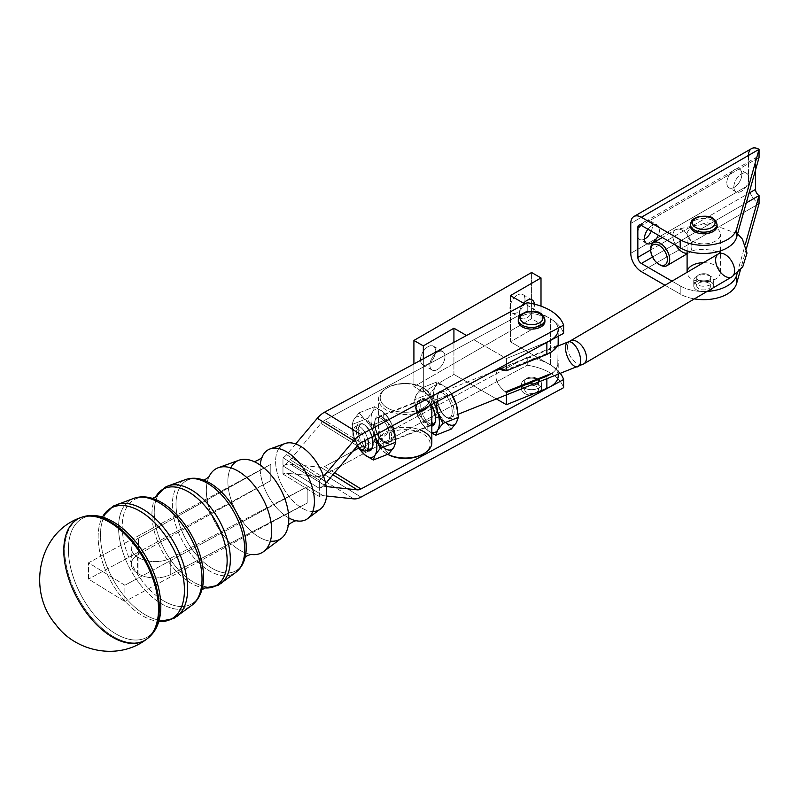 <?xml version="1.0" encoding="UTF-8"?>
<svg xmlns="http://www.w3.org/2000/svg" width="799" height="799" viewBox="0 0 799 799"><rect width="100%" height="100%" fill="white"/><g stroke="black" fill="none" stroke-linecap="round" stroke-linejoin="round"><path stroke-width="0.6" stroke-dasharray="4 3" d="M558.141 374.571A26.627 15.371 0 0 0 551.04 365.273A26.627 15.371 0 0 0 550.421 364.903L549.073 364.124A49.928 28.824 0 0 0 527.23 357.073L358.891 447.999L527.23 357.073L527.23 365.233L324.614 474.666A19.975 11.905 121.7 0 1 317.323 476.424L286.611 473.188A9.988 5.953 -58.3 0 0 282.966 474.057L282.966 465.907A19.975 11.905 121.7 0 0 290.257 459.785L326.641 482.236L290.257 459.785L320.968 423.37A9.988 5.953 -58.3 0 1 324.614 420.314L527.23 310.881A49.928 28.824 180 0 1 549.073 317.922L550.421 318.701A26.627 15.371 180 0 1 551.04 319.071A26.627 15.371 180 0 1 549.782 340.793M558.221 375.77A26.627 15.371 0 0 0 550.421 364.903L550.421 318.701L524.913 303.97L549.073 317.922A49.928 28.824 180 0 1 551.04 319.071A49.928 28.824 180 0 1 563.615 333.333A49.928 28.824 180 0 0 527.23 310.881L527.23 302.721L527.23 310.881L324.614 420.314L360.998 442.766L324.614 420.314A9.988 5.953 -58.3 0 0 320.968 423.37L357.353 445.832L320.968 423.37L290.257 459.785A19.975 11.905 121.7 0 1 282.966 465.907L319.35 488.359A19.975 11.905 121.7 0 0 325.602 483.405A19.975 11.905 121.7 0 1 319.35 488.359A19.975 11.905 -58.3 0 1 326.192 486.571A19.975 11.905 -58.3 0 0 319.35 488.359L319.35 496.519A9.988 5.953 -58.3 0 1 322.996 495.64L286.611 473.188L317.323 476.424L353.707 498.876L317.323 476.424A19.975 11.905 121.7 0 0 324.614 474.666L360.998 497.118L324.614 474.666L527.23 365.233A49.928 28.824 180 0 1 563.615 387.685A49.928 28.824 180 0 0 527.23 365.233L527.23 357.073A49.928 28.824 0 0 1 560.489 373.642A49.928 28.824 0 0 0 551.04 365.273A49.928 28.824 0 0 0 549.073 364.124L510.411 341.802L510.411 295.6L510.411 341.802L541.003 324.134L541.003 306.157L541.003 324.134L531.595 318.701L531.595 272.499L531.595 318.701L413.912 386.646L413.912 363.925L413.912 386.646L423.33 392.079L423.33 358.841L423.33 392.079L453.922 374.411L453.922 342.312L453.922 374.411L496.539 399.021L453.922 374.411L423.33 392.079L413.912 386.646L531.595 318.701L541.003 324.134L510.411 341.802L550.421 364.903L550.421 318.701A26.627 15.371 180 0 1 558.221 329.568L558.221 336.239M473.837 339.715L506.416 358.521L473.837 339.715M420.504 359.74A10.647 6.152 120 0 0 431.8 360.748A10.647 6.152 120 0 0 431.8 345.687A10.647 6.152 120 0 0 420.504 359.74A10.647 6.152 120 0 0 422.711 364.614A10.647 6.152 120 0 0 433.358 358.461A10.647 6.152 120 0 0 433.358 346.167A10.647 6.152 120 0 0 425.148 349.023A10.647 6.152 120 0 0 420.504 359.74M509.942 308.104A10.647 6.152 120 0 0 515.794 313.198A10.647 6.152 120 0 0 524.264 303.6A10.647 6.152 120 0 1 512.149 312.978A10.647 6.152 120 0 1 509.942 308.104A10.647 6.152 120 0 1 518.591 294.501A10.647 6.152 120 0 1 524.663 302.152A10.647 6.152 120 0 0 522.796 294.531A10.647 6.152 120 0 0 514.586 297.378A10.647 6.152 120 0 0 509.942 308.104M429.912 365.173A10.647 6.152 -60 0 1 441.218 351.121A10.647 6.152 -60 0 1 441.218 366.182A10.647 6.152 -60 0 1 429.912 365.173A10.647 6.152 -60 0 1 434.566 354.456A10.647 6.152 -60 0 1 442.776 351.6A10.647 6.152 -60 0 1 442.776 363.895A10.647 6.152 -60 0 1 432.119 370.047A10.647 6.152 -60 0 1 429.912 365.173M519.35 313.538A10.647 6.152 -60 0 1 523.625 303.23A10.647 6.152 -60 0 0 519.35 313.538A10.647 6.152 -60 0 0 527.19 317.702A10.647 6.152 -60 0 0 534.391 304.149A10.647 6.152 -60 0 1 530.047 315.255A10.647 6.152 -60 0 1 521.557 318.411A10.647 6.152 -60 0 1 519.35 313.538M506.416 364.224L506.416 358.521L546.866 342.162L506.416 358.521L506.416 364.224M506.416 392.449L506.416 395.096L506.416 392.449L505.387 391.89C496.499 384.559 493.912 377.238 497.627 369.937C493.912 377.238 496.499 384.559 505.387 391.89L552.618 372.973L546.866 376.119L506.416 392.449L505.387 391.89M558.191 345.148L498.976 369.088M558.131 345.927L557.762 365.233L555.844 369.747L552.618 372.973L555.864 369.727L557.782 365.163L558.141 345.927M552.618 351.24L505.387 370.157L552.618 351.24M295.68 443.944L286.611 454.691L322.996 477.143L323.605 476.424L322.996 477.143A9.988 5.953 121.7 0 1 319.35 480.209L282.966 457.757A9.988 5.953 121.7 0 0 286.611 454.691L322.996 477.143A9.988 5.953 121.7 0 1 319.35 480.209L319.35 488.359L282.966 465.907A19.975 11.905 -58.3 0 1 290.257 464.149L320.968 467.395A9.988 5.953 121.7 0 0 324.614 466.516L352.699 451.345L324.614 466.516L334.671 472.718L324.614 466.516A9.988 5.953 121.7 0 1 320.968 467.395L332.933 474.776L320.968 467.395L290.257 464.149L326.152 486.301L290.257 464.149A19.975 11.905 -58.3 0 0 282.966 465.907L282.966 457.757A9.988 5.953 121.7 0 0 286.611 454.691L295.68 443.944M518.351 320.599A13.313 7.69 180 0 1 531.595 313.727A13.313 7.69 180 0 1 544.828 320.599M425.767 389.672A24.959 14.412 0 0 0 382.671 391.63A24.959 14.412 0 0 0 407.16 412.204A24.959 14.412 0 0 0 425.767 389.672M326.551 496.009L322.996 495.64L286.611 473.188A9.988 5.953 -58.3 0 0 282.966 474.057L319.35 496.519A9.988 5.953 -58.3 0 1 322.996 495.64L326.551 496.009M524.304 387.865A9.988 5.763 0 0 0 541.143 385.597A9.988 5.763 0 0 0 529.328 378.307A9.988 5.763 0 0 0 524.304 387.865M422.851 454.232A24.959 14.412 180 0 0 413.532 430.451A24.959 14.412 180 0 0 384.089 436.354A24.959 14.412 180 0 0 387.545 454.232A24.959 14.412 180 0 0 387.675 454.311A24.959 14.412 180 0 1 389.163 432.998A24.959 14.412 180 0 1 425.767 435.874A24.959 14.412 180 0 1 423.42 453.892M546.866 379.046L546.866 376.119L546.866 379.046M567.49 347.046A13.313 7.75 -120.4 0 0 573.372 360.429A13.313 7.75 -120.4 0 0 583.729 363.915A13.313 7.75 -120.4 0 1 573.372 360.429A13.313 7.75 -120.4 0 1 567.49 347.046A13.313 7.75 -120.4 0 1 570.236 340.953A13.313 7.75 -120.4 0 0 567.49 347.046M718.361 253.922A13.313 7.75 -120.4 0 0 715.614 260.015A13.313 7.75 -120.4 0 0 721.497 273.408A13.313 7.75 -120.4 0 0 731.854 276.883M675.824 245.323A13.313 7.75 59.6 0 1 675.634 229.683A13.313 7.75 59.6 0 1 685.991 233.158A13.313 7.75 59.6 0 1 691.874 246.551A13.313 7.75 59.6 0 1 689.118 252.644A13.313 7.75 59.6 0 1 687.1 253.273M353.198 431.49A10.986 5.084 68.4 0 0 357.143 446.072A10.986 5.084 68.4 0 1 352.888 433.997A10.986 5.084 68.4 0 1 357.912 429.423A10.986 5.084 68.4 0 1 364.873 440.668A10.986 5.084 68.4 0 0 359.86 430.951A10.986 5.084 68.4 0 0 354.077 429.722A10.986 5.084 68.4 0 0 353.198 431.49L353.857 429.093A13.313 6.162 -111.6 0 0 362.237 450.207M361.108 449.398A13.313 6.162 -111.6 0 1 353.498 432.129A13.313 6.162 -111.6 0 1 356.124 426.087A13.313 6.162 -111.6 0 1 367.74 439.12A13.313 6.162 -111.6 0 0 354.936 426.946A13.313 6.162 -111.6 0 0 353.857 429.093M650.746 249.688A13.313 7.75 -120.4 0 0 659.535 264.639M691.874 246.551A13.313 7.75 59.6 0 1 689.118 252.644A13.313 7.75 59.6 0 1 675.684 245.083A13.313 7.75 59.6 0 1 675.634 229.683A13.313 7.75 59.6 0 1 685.991 233.158A13.313 7.75 59.6 0 1 691.874 246.551M650.716 248.988A13.313 7.75 -120.4 0 0 660.124 265.008M431.83 424.359A13.313 6.162 -111.6 0 1 421.882 412.184A13.313 6.162 -111.6 0 1 423.84 399.26A13.313 6.162 -111.6 0 1 427.066 400.039A13.313 6.162 -111.6 0 1 435.445 421.153A13.313 6.162 -111.6 0 1 435.235 421.812A13.313 6.162 -111.6 0 0 432.708 406.711A13.313 6.162 -111.6 0 0 423.36 399.41A13.313 6.162 -111.6 0 0 420.733 405.453A13.313 6.162 -111.6 0 0 425.118 419.016A13.313 6.162 -111.6 0 0 433.178 424.159M374.581 423.76A13.313 6.162 68.4 0 1 377.218 417.717A13.313 6.162 68.4 0 1 387.845 427.825A13.313 6.162 68.4 0 1 387.036 442.466A13.313 6.162 68.4 0 1 378.976 437.323A13.313 6.162 68.4 0 1 374.581 423.76M689.567 239.3A16.639 9.608 180 0 1 687.1 234.257A16.639 9.608 180 0 1 703.739 224.649A16.639 9.608 180 0 1 720.378 234.257A16.639 9.608 180 0 1 708.274 243.505A16.639 9.608 180 0 1 689.567 239.3A16.639 9.608 180 0 1 703.26 224.649A16.639 9.608 180 0 1 718.381 238.821A16.639 9.608 180 0 1 689.567 239.3M703.43 262.701A16.639 9.608 180 0 1 718.351 276.913A16.639 9.608 180 0 1 689.567 277.343A16.639 9.608 180 0 1 687.1 272.309A16.639 9.608 180 0 1 703.739 262.701A16.639 9.608 180 0 1 720.378 272.309A16.639 9.608 180 0 1 708.274 281.548A16.639 9.608 180 0 1 689.567 277.343A16.639 9.608 180 0 1 687.1 272.289L687.1 272.289M431.83 442.686A26.627 15.371 180 0 0 405.203 427.305A26.627 15.371 180 0 0 378.566 442.686A26.627 15.371 180 0 0 383.25 451.385A26.627 15.371 180 0 0 387.735 454.281A26.627 15.371 180 0 1 386.366 453.552A26.627 15.371 180 0 1 382.681 434.476A26.627 15.371 180 0 1 414.082 428.194A26.627 15.371 180 0 1 420.034 429.912M383.25 407.909A26.627 15.371 0 0 0 415.34 413.413A26.627 15.371 0 0 1 383.041 407.73A26.627 15.371 0 0 1 386.366 388.324A26.627 15.371 0 0 1 424.029 388.324A26.627 15.371 0 0 1 431.82 399.6A26.627 15.371 0 0 1 429.093 405.992A26.627 15.371 0 0 0 431.83 399.2A26.627 15.371 0 0 0 405.203 383.82A26.627 15.371 0 0 0 378.566 399.2A26.627 15.371 0 0 0 383.25 407.909M383.25 418.366C389.013 422.651 392.689 428.174 394.257 434.956C392.689 441.877 389.013 443.864 383.25 440.928C376.559 431.78 376.559 407.85 383.25 418.366C389.013 422.641 392.689 428.174 394.257 434.956L392.758 439.57L389.183 442.137L384.918 441.957L381.443 438.791L379.116 431.48L378.716 418.167L379.825 416.249L383.25 418.366M431.78 420.064C435.805 404.564 419.135 390.561 416.139 406.921C419.135 419.645 435.805 433.647 431.78 420.064C432.459 412.394 430.911 406.022 427.145 400.948L423.75 399.47L419.535 400.539L416.649 404.104L416.259 408.409L417.637 412.384L421.213 417.577L427.625 423.909L430.951 425.587L389.642 441.977M430.152 398.212A24.959 14.412 0 0 0 422.851 387.645A24.959 14.412 0 0 0 387.545 387.645A24.959 14.412 0 0 0 395.345 411.086A24.959 14.412 0 0 0 430.152 398.212M690.506 225.288A13.313 7.69 180 0 1 703.739 218.417A13.313 7.69 180 0 1 716.983 225.288M665.008 285.273L680.209 294.052L680.209 285.892A33.288 19.216 0 0 0 707.105 291.425A33.288 19.216 0 0 1 680.209 285.892L672.009 281.158L680.209 285.892L680.209 294.052A33.288 19.216 180 0 0 694.381 298.896A33.288 19.216 180 0 1 680.209 294.052L665.008 285.273M641.367 271.63L759.05 203.685L641.367 271.63M746.486 248.359L740.423 269.942L746.486 248.359M710.8 276.384A9.988 5.763 0 0 0 694.091 278.971A9.988 5.763 0 0 0 706.326 286.032A9.988 5.763 0 0 0 710.8 276.384M755.524 159.52L759.05 157.483A4.994 2.886 60 0 0 756.553 157.233A4.994 2.886 60 0 0 755.524 159.52L755.524 170.037L755.524 159.52L641.367 225.428L759.05 157.483A4.994 2.886 60 0 0 755.524 159.52M650.726 249.917L749.013 193.168L650.726 249.917M733.872 186.966A10.647 6.152 -60 0 1 745.167 172.914A10.647 6.152 -60 0 1 745.167 187.985A10.647 6.152 -60 0 1 733.872 186.966M657.287 225.038A10.647 6.152 -60 0 0 647.949 229.223A10.647 6.152 -60 0 1 657.287 225.038A10.647 6.152 -60 0 1 658.336 235.216A10.647 6.152 -60 0 0 659.495 229.912A10.647 6.152 -60 0 0 657.287 225.038L650.226 220.953A10.647 6.152 120 0 0 639.58 227.106A10.647 6.152 120 0 0 639.58 239.41A10.647 6.152 120 0 0 644.443 239.131A10.647 6.152 120 0 1 637.372 234.177A10.647 6.152 120 0 1 645.053 221.403A10.647 6.152 120 0 1 652.433 225.837A10.647 6.152 120 0 0 650.226 220.953M748.463 155.445L630.781 223.39L748.463 155.445L748.463 185.338L630.781 253.283L748.463 185.338A14.981 8.649 -120 0 0 759.05 203.685A14.981 8.649 -120 0 1 748.463 185.338L748.463 155.445A14.981 8.649 60 0 1 751.559 148.584M746.276 202.906L652.513 257.038L746.276 202.906M741.871 174.202A10.647 6.152 120 0 0 730.576 173.193A10.647 6.152 120 0 0 730.576 188.254A10.647 6.152 120 0 0 741.871 174.202A10.647 6.152 120 0 0 739.664 169.318A10.647 6.152 120 0 0 729.008 175.47A10.647 6.152 120 0 0 729.008 187.775A10.647 6.152 120 0 0 737.217 184.919A10.647 6.152 120 0 0 741.871 174.202M651.275 231.141A10.647 6.152 120 0 0 652.433 225.837A10.647 6.152 120 0 1 651.275 231.141M737.247 273.048L745.297 244.454L737.247 273.048M748.933 178.277A10.647 6.152 -60 0 1 744.278 188.993A10.647 6.152 -60 0 1 736.069 191.85A10.647 6.152 -60 0 1 736.069 179.545A10.647 6.152 -60 0 1 746.725 173.403A10.647 6.152 -60 0 1 748.933 178.277M538.656 393.438A9.988 5.763 180 0 1 521.947 390.851A9.988 5.763 180 0 1 534.171 383.79A9.988 5.763 180 0 1 538.656 393.438M536.538 386.506A6.991 4.035 0 0 0 524.843 388.314A6.991 4.035 0 0 0 533.402 393.258A6.991 4.035 0 0 0 536.538 386.506A6.991 4.035 0 0 0 528.918 385.627A6.991 4.035 0 0 0 524.603 389.363A6.991 4.035 0 0 0 531.595 393.398A6.991 4.035 0 0 0 538.586 389.363A6.991 4.035 0 0 0 536.538 386.506M518.281 321.418A13.313 7.69 180 0 1 522.176 315.985A13.313 7.69 180 0 1 536.688 314.317A13.313 7.69 180 0 1 544.908 321.418M518.281 319.79A13.313 7.69 0 0 1 526.501 312.689A13.313 7.69 0 0 1 541.003 314.357A13.313 7.69 0 0 1 544.908 319.79A13.313 7.69 0 0 0 536.688 312.689A13.313 7.69 0 0 0 522.176 314.357M536.538 378.356A6.991 4.035 180 0 1 538.586 381.203A6.991 4.035 180 0 1 531.595 385.238A6.991 4.035 180 0 1 524.603 381.203A6.991 4.035 180 0 1 528.918 377.478A6.991 4.035 180 0 1 536.538 378.356M538.486 380.544A6.991 4.035 180 0 1 529.138 384.988A6.991 4.035 180 0 1 527.15 378.097A6.991 4.035 180 0 1 538.486 380.544M524.534 385.288A9.988 5.763 180 0 1 535.41 384.029A9.988 5.763 180 0 1 541.572 389.363A9.988 5.763 180 0 1 531.595 395.125A9.988 5.763 180 0 1 521.607 389.363A9.988 5.763 180 0 1 524.534 385.288M524.534 379.845A9.988 5.763 0 0 0 521.607 383.929A9.988 5.763 0 0 0 531.595 389.692A9.988 5.763 0 0 0 541.572 383.929A9.988 5.763 0 0 0 535.41 378.596A9.988 5.763 0 0 0 524.534 379.845M710.8 289.967A9.988 5.763 180 0 1 694.091 287.39A9.988 5.763 180 0 1 706.326 280.329A9.988 5.763 180 0 1 710.8 289.967M708.683 283.046A6.991 4.035 0 0 0 696.988 284.853A6.991 4.035 0 0 0 705.547 289.797A6.991 4.035 0 0 0 708.683 283.046A6.991 4.035 0 0 0 701.063 282.167A6.991 4.035 0 0 0 696.748 285.892A6.991 4.035 0 0 0 703.739 289.927A6.991 4.035 0 0 0 710.73 285.892A6.991 4.035 0 0 0 708.683 283.046M690.426 226.107A13.313 7.69 180 0 1 694.331 220.674A13.313 7.69 180 0 1 708.833 219.006A13.313 7.69 180 0 1 717.053 226.107M690.426 224.479A13.313 7.69 0 0 1 698.646 217.368A13.313 7.69 0 0 1 713.157 219.036A13.313 7.69 0 0 1 717.053 224.479A13.313 7.69 0 0 0 708.833 217.368A13.313 7.69 0 0 0 694.331 219.036M708.683 274.886A6.991 4.035 180 0 1 710.73 277.742A6.991 4.035 180 0 1 703.739 281.777A6.991 4.035 180 0 1 696.748 277.742A6.991 4.035 180 0 1 701.063 274.017A6.991 4.035 180 0 1 708.683 274.886M710.631 277.073A6.991 4.035 180 0 1 701.292 281.518A6.991 4.035 180 0 1 699.295 274.626A6.991 4.035 180 0 1 710.631 277.073M696.678 281.817A9.988 5.763 180 0 1 707.564 280.569A9.988 5.763 180 0 1 713.727 285.892A9.988 5.763 180 0 1 703.739 291.655A9.988 5.763 180 0 1 693.752 285.892A9.988 5.763 180 0 1 696.678 281.817M696.678 276.384A9.988 5.763 0 0 0 693.752 280.459A9.988 5.763 0 0 0 703.739 286.222A9.988 5.763 0 0 0 713.727 280.459A9.988 5.763 0 0 0 707.564 275.136A9.988 5.763 0 0 0 696.678 276.384M568.159 341.952A13.313 6.162 -111.6 0 0 565.532 347.994A13.313 6.162 -111.6 0 0 569.927 361.557A13.313 6.162 -111.6 0 0 577.987 366.701M437.123 398.941A13.313 6.162 68.4 0 1 439.76 392.898A13.313 6.162 68.4 0 1 450.386 403.006A13.313 6.162 68.4 0 1 449.577 417.657A13.313 6.162 68.4 0 1 441.517 412.514A13.313 6.162 68.4 0 1 437.123 398.941M546.866 354.416L551.41 352.069M440.299 418.806L445.792 422.491L451.275 429.073L445.792 422.491A21.633 10.007 68.4 0 1 437.163 410.107A21.633 10.007 68.4 0 1 435.185 404.743L437.133 417.188L421.662 423.32L416.529 412.154L414.581 399.71L416.529 394.486L421.662 387.994L427.145 394.566A21.633 10.007 -111.6 0 0 416.529 394.486A21.633 10.007 -111.6 0 0 415.32 406.941A21.633 10.007 -111.6 0 0 416.529 412.154L414.581 399.71L416.529 394.486L421.662 387.994L427.145 394.566L435.815 399.88L435.954 402.277L435.815 399.88L427.145 394.566A21.633 10.007 -111.6 0 0 414.891 401.937A21.633 10.007 -111.6 0 0 427.145 429.892L421.662 423.32L416.529 412.154A21.633 10.007 -111.6 0 0 422.162 424.189A21.633 10.007 -111.6 0 0 427.145 429.892L421.662 423.32L437.133 417.188L445.792 422.491A21.633 10.007 68.4 0 1 437.163 410.107A21.633 10.007 68.4 0 1 435.904 386.097A21.633 10.007 68.4 0 1 451.455 393.907A21.633 10.007 68.4 0 0 450.776 392.878L445.792 387.165L437.133 381.852L435.185 387.086L430.052 393.577L414.581 399.71L430.052 393.577L435.185 404.743L437.133 417.188L440.279 418.776M431.83 433.128L427.145 429.892A21.633 10.007 -111.6 0 0 431.83 432.489A21.633 10.007 -111.6 0 1 427.145 429.892L427.145 424.219A14.682 6.792 -111.6 0 0 431.83 426.077A14.682 6.792 -111.6 0 1 420.344 413.423A14.682 6.792 -111.6 0 1 422.252 398.421A14.682 6.792 -111.6 0 1 425.817 399.28A14.682 6.792 -111.6 0 1 431.83 406.262A14.682 6.792 -111.6 0 0 427.145 400.239A14.682 6.792 -111.6 0 0 418.826 405.243A14.682 6.792 -111.6 0 0 427.145 424.219L427.145 429.892L431.83 433.128M433.997 403.335A21.633 10.007 -111.6 0 0 427.145 394.566L427.145 400.239L427.145 394.566A21.633 10.007 -111.6 0 1 433.997 403.335M450.276 392.129L451.275 393.737L435.815 399.88L451.395 393.937L445.792 387.165L437.133 381.852L421.662 387.994L437.133 381.852L435.185 387.086A21.633 10.007 68.4 0 1 445.792 387.165A21.633 10.007 68.4 0 1 450.776 392.878M458.346 417.298L457.667 410.426M445.792 422.491A21.633 10.007 68.4 0 0 457.647 410.267A21.633 10.007 68.4 0 1 456.409 422.581M435.185 387.086L430.052 393.577L435.185 404.743A21.633 10.007 68.4 0 1 435.185 387.086M445.792 416.818A14.682 6.792 68.4 0 1 438.591 392.788A14.682 6.792 68.4 0 1 453.003 404.883A14.682 6.792 68.4 0 1 445.792 416.818M440.908 410.426A14.682 6.792 68.4 0 1 437.882 394.496A14.682 6.792 68.4 0 1 447.08 394.067A14.682 6.792 68.4 0 1 454.112 411.785A14.682 6.792 68.4 0 1 447.12 417.777A14.682 6.792 68.4 0 1 440.908 410.426M440.229 410.346A13.313 6.162 68.4 0 1 437.492 395.904A13.313 6.162 68.4 0 1 445.832 395.515A13.313 6.162 68.4 0 1 452.204 411.585A13.313 6.162 68.4 0 1 445.872 417.018A13.313 6.162 68.4 0 1 440.229 410.346M367.86 448.818A13.313 6.162 -111.6 0 1 358.961 435.715A13.313 6.162 -111.6 0 1 361.298 424.079A13.313 6.162 -111.6 0 1 364.524 424.858A13.313 6.162 -111.6 0 1 372.903 445.972A13.313 6.162 -111.6 0 1 372.694 446.631A13.313 6.162 -111.6 0 0 370.167 431.53A13.313 6.162 -111.6 0 0 360.818 424.229A13.313 6.162 -111.6 0 0 358.192 430.262A13.313 6.162 -111.6 0 0 362.576 443.835A13.313 6.162 -111.6 0 0 370.636 448.978M364.604 419.385L373.273 424.698L388.733 418.556L383.25 411.984L374.581 406.671L372.644 411.904L367.51 418.396L372.644 429.562L374.581 441.997L377.737 443.595L374.581 441.997L372.644 429.562A21.633 10.007 68.4 0 1 372.644 411.904L367.51 418.396L372.644 429.562A21.633 10.007 68.4 0 0 383.25 447.31L388.733 453.892L383.25 447.31L383.25 441.637A14.682 6.792 68.4 0 1 374.941 422.661A14.682 6.792 68.4 0 1 383.25 417.657A14.682 6.792 68.4 0 1 391.57 436.634A14.682 6.792 68.4 0 1 383.25 441.637L383.25 447.31A21.633 10.007 68.4 0 1 370.996 419.355A21.633 10.007 68.4 0 1 383.25 411.984L374.581 406.671L372.644 411.904A21.633 10.007 68.4 0 1 383.25 411.984A21.633 10.007 68.4 0 1 388.234 417.697A21.633 10.007 68.4 0 1 392.479 425.767L387.735 416.948L383.25 411.984A21.633 10.007 68.4 0 1 392.479 425.767L388.733 418.556L373.273 424.698L374.721 435.355L373.273 424.698L364.604 419.385A21.633 10.007 -111.6 0 0 353.987 419.305L359.121 412.813L374.581 406.671L359.121 412.813L364.604 419.385A21.633 10.007 -111.6 0 0 352.679 422.931A21.633 10.007 -111.6 0 0 359.061 448.149A21.633 10.007 -111.6 0 1 353.987 436.963L352.039 424.529L367.51 418.396L352.039 424.529L353.987 419.305L359.121 412.813L364.604 419.385A21.633 10.007 -111.6 0 1 374.651 435.385A21.633 10.007 -111.6 0 0 364.604 419.385M377.757 443.605L383.25 447.31L377.757 443.625M383.25 447.31A21.633 10.007 68.4 0 0 395.106 435.085A21.633 10.007 68.4 0 1 393.867 447.39L395.815 442.167M395.805 442.117L395.125 435.245M360.119 449.747L353.987 436.963L353.038 433.148L352.039 424.529L353.987 419.305A21.633 10.007 -111.6 0 0 352.778 431.76A21.633 10.007 -111.6 0 0 353.987 436.963L359.121 448.139L374.581 441.997L359.121 448.139L359.9 449.408M364.604 425.058A14.682 6.792 -111.6 0 0 356.364 431.76A14.682 6.792 -111.6 0 0 366.851 450.476A14.682 6.792 -111.6 0 1 357.113 435.984A14.682 6.792 -111.6 0 1 359.71 423.24A14.682 6.792 -111.6 0 1 363.275 424.099A14.682 6.792 -111.6 0 1 371.755 436.953A14.682 6.792 -111.6 0 0 364.604 425.058M383.25 417.657L383.25 411.984L383.25 417.657M378.366 435.245A14.682 6.792 68.4 0 1 375.34 419.305A14.682 6.792 68.4 0 1 384.539 418.886A14.682 6.792 68.4 0 1 391.57 436.604A14.682 6.792 68.4 0 1 384.579 442.596A14.682 6.792 68.4 0 1 378.366 435.245M377.687 435.165A13.313 6.162 68.4 0 1 374.951 420.723A13.313 6.162 68.4 0 1 383.29 420.334A13.313 6.162 68.4 0 1 389.662 436.404A13.313 6.162 68.4 0 1 383.33 441.837A13.313 6.162 68.4 0 1 377.687 435.165M312.759 511.48A37.373 20.854 61.6 0 1 282.816 487.04A37.373 20.854 61.6 0 1 278.801 448.599M282.966 474.057L319.35 496.519L319.35 480.209L282.966 457.757L282.966 474.057M288.769 517.922A39.71 22.152 61.6 0 1 265.328 490.147A39.71 22.152 61.6 0 1 260.254 465.128M320.369 509.093A37.373 20.854 61.6 0 1 280.499 482.326A37.373 20.854 61.6 0 1 284.973 443.545M297.168 520.928A39.71 22.152 61.6 0 1 287.28 517.053A39.71 22.152 61.6 0 1 262.342 456.459M270.352 541.133A44.574 24.869 61.6 0 1 258.327 536.668A44.574 24.869 61.6 0 1 230.751 467.805M212.594 517.333A47.82 26.677 61.6 0 1 209.038 476.683A47.82 26.677 61.6 0 0 208.998 476.763A47.82 26.677 61.6 0 0 239.031 549.742A47.82 26.677 61.6 0 0 250.936 554.406A47.82 26.677 61.6 0 0 251.026 554.416A47.82 26.677 61.6 0 1 212.594 517.333M281.248 538.386A44.574 24.869 61.6 0 1 233.688 506.456A44.574 24.869 61.6 0 1 239.021 460.204M205.583 480.908A51.396 28.674 -118.4 0 0 176.11 507.475A51.396 28.674 -118.4 0 0 211.116 567.729A51.396 28.674 -118.4 0 0 245.613 554.925A51.396 28.674 -118.4 0 1 208.539 566.022A51.396 28.674 -118.4 0 1 176.03 505.857A51.396 28.674 -118.4 0 1 205.643 480.938L203.306 480.019M205.223 587.934A55.031 30.692 61.6 0 1 205.103 587.924L205.223 587.934A55.031 30.692 61.6 0 1 205.103 587.924A55.031 30.692 61.6 0 1 189.543 582.351A55.031 30.692 61.6 0 1 155.835 496.718A55.031 30.692 61.6 0 1 155.895 496.608A55.031 30.692 61.6 0 0 155.835 496.718L155.895 496.608M162.866 600.419A59.516 33.198 -118.4 0 0 202.806 585.587A59.516 33.198 -118.4 0 1 159.88 598.441A59.516 33.198 -118.4 0 1 122.247 528.768A59.516 33.198 -118.4 0 1 156.534 499.924A59.516 33.198 -118.4 0 0 122.337 530.616A59.516 33.198 -118.4 0 0 162.866 600.419M159.65 621.462A63.141 35.216 61.6 0 1 159.141 621.432L159.65 621.462A63.141 35.216 61.6 0 1 159.141 621.432A63.141 35.216 61.6 0 1 141.293 615.04A63.141 35.216 61.6 0 1 102.622 516.783A63.141 35.216 61.6 0 1 102.871 516.334A63.141 35.216 61.6 0 0 102.622 516.783L102.961 516.244M114.617 633.108A67.635 37.723 -118.4 0 0 160 616.239A67.635 37.723 -118.4 0 1 111.221 630.87A67.635 37.723 -118.4 0 1 68.444 551.68A67.635 37.723 -118.4 0 1 107.436 518.911A67.635 37.723 -118.4 0 0 68.544 553.767A67.635 37.723 -118.4 0 0 114.617 633.108M146.646 639.14A69.323 38.672 61.6 0 1 77.133 598.141A69.323 38.672 61.6 0 1 80.959 517.522M73.768 588.903A69.183 38.592 61.6 0 1 81.878 517.183A69.183 38.592 61.6 0 0 78.052 597.642A69.183 38.592 61.6 0 0 147.435 638.561A69.183 38.592 61.6 0 1 73.768 588.903M159.78 621.442L159.141 621.432A63.141 35.216 61.6 0 1 110.302 580.224A63.141 35.216 61.6 0 1 102.622 516.783M116.424 504.658A63.79 35.585 -118.4 0 0 112.749 578.895A63.79 35.585 -118.4 0 0 176.849 616.528A63.79 35.585 -118.4 0 1 108.794 570.846A63.79 35.585 -118.4 0 1 116.424 504.658M126.552 561.697A61.064 34.057 61.6 0 1 133.852 498.336A61.064 34.057 61.6 0 0 130.327 569.397A61.064 34.057 61.6 0 0 191.69 605.422A61.064 34.057 61.6 0 1 126.552 561.697M205.103 587.924A55.031 30.692 61.6 0 1 162.537 552.009A55.031 30.692 61.6 0 1 155.835 496.718M168.19 485.882A55.68 31.061 -118.4 0 0 164.974 550.691A55.68 31.061 -118.4 0 0 220.933 583.53A55.68 31.061 -118.4 0 1 161.528 543.66A55.68 31.061 -118.4 0 1 168.19 485.882M179.286 534.501A52.944 29.533 61.6 0 1 185.618 479.57A52.944 29.533 61.6 0 0 182.562 541.193A52.944 29.533 61.6 0 0 235.775 572.424A52.944 29.533 61.6 0 1 179.286 534.501M131.286 564.164A23.301 13.453 0 0 1 138.397 554.486L270.811 480.628L270.811 464.319L88.519 562.786L124.894 585.238L124.894 601.537L88.519 579.085L88.519 562.786L124.894 585.238L124.894 601.537L88.519 579.085L88.519 562.786L270.811 464.319L138.397 538.176L138.397 554.486L270.811 480.628L88.519 579.085L270.811 480.628L270.811 464.319L138.397 538.176L138.397 554.486A23.301 13.453 0 0 0 137.578 573.352L138.077 573.662A23.301 13.453 0 0 0 170.736 574.441L170.736 558.131A23.301 13.453 180 0 1 138.077 557.352L137.578 557.043A23.301 13.453 180 0 1 138.397 538.176A23.301 13.453 180 0 0 131.286 547.854L131.286 564.164A23.301 13.453 0 0 0 137.578 573.352L137.578 557.043A23.301 13.453 180 0 1 131.286 547.854M170.736 558.131L307.196 486.771L124.894 585.238L307.196 486.771L307.196 503.08L124.894 601.537L307.196 503.08L170.736 574.441L170.736 558.131A23.301 13.453 180 0 1 138.077 557.352L138.077 573.662A23.301 13.453 0 0 0 170.736 574.441L307.196 503.08L307.196 486.771L170.736 558.131M138.077 557.352L138.077 573.662L138.077 557.352M532.214 299.965L522.796 294.531M521.557 318.411L512.149 312.978M442.776 351.6L433.358 346.167M432.119 370.047L422.711 364.614M558.221 374.541L558.221 360.119M737.587 233.807L707.734 222.791L675.634 229.683L662.301 237.513M720.628 252.094L720.628 254.472C719.939 250.407 696.488 246.442 689.118 252.644L687.1 253.822M387.036 442.466L431.83 424.698M377.218 417.717L423.36 399.41M720.378 272.309L720.378 252.394M720.378 250.896L720.378 234.257M687.1 250.896L687.1 234.257M387.545 454.232L386.366 453.552M431.83 404.504L431.83 399.2M378.566 442.686L378.566 399.2M387.545 387.645L386.366 388.324M422.851 387.645L424.029 388.324M420.753 399.899L379.445 416.299M638.87 225.178L756.553 157.233M646.641 243.485L639.58 239.41M746.725 173.403L739.664 169.318M736.069 191.85L729.008 187.775M524.603 381.203L524.603 389.363M538.586 381.203L538.586 389.363M521.607 383.929L521.607 389.363M541.572 383.929L541.572 389.363M696.748 277.742L696.748 285.892M710.73 277.742L710.73 285.892M693.752 280.459L693.752 285.892M713.727 280.459L713.727 285.892M449.577 417.657L458.147 414.252M439.76 392.898L490.856 372.624M500.643 368.738L557.492 346.187M422.162 424.189L422.661 424.928M445.872 417.018L447.12 417.777M437.492 395.904L437.882 394.496M427.066 400.039L425.817 399.28M435.445 421.153L435.056 422.571M356.124 426.087L360.818 424.229M388.234 417.697L387.735 416.948M364.524 424.858L363.275 424.099M372.903 445.972L372.514 447.39M383.33 441.837L384.579 442.596M374.951 420.723L375.34 419.305M253.712 461.442L256.299 462.691M288.269 525.422L288.639 522.566M245.093 557.382L245.613 554.925M152.809 498.526L156.534 499.924M201.927 589.472L202.806 585.587M101.972 516.943L101.064 517.263L107.436 518.911M158.651 621.882L157.882 622.461L160 616.239"/><path stroke-width="1.2" d="M510.411 295.6L524.913 303.97L510.411 295.6L541.003 277.932L510.411 295.6M531.595 272.499L541.003 277.932L541.003 306.157L541.003 277.932L531.595 272.499L413.912 340.444L531.595 272.499M423.33 345.877L413.912 340.444L413.912 363.925L413.912 340.444L423.33 345.877L453.922 328.209L423.33 345.877L423.33 358.841L423.33 345.877M466.546 335.5L453.922 328.209L453.922 342.312L453.922 328.209L466.546 335.5M524.264 303.6A10.647 6.152 120 0 0 524.663 302.152A10.647 6.152 120 0 1 524.264 303.6M523.625 303.23A10.647 6.152 -60 0 1 534.391 304.149A10.647 6.152 -60 0 0 532.214 299.965A10.647 6.152 -60 0 0 523.625 303.23M546.866 354.416L546.866 342.372L546.866 354.416L506.416 370.786L498.976 369.088L497.627 369.937C499.615 368.279 502.201 368.349 505.387 370.157L506.416 370.786L506.416 364.224L506.416 370.786L546.866 354.416L552.618 351.24L558.171 345.158L558.131 345.927L558.221 336.239M558.221 374.541L558.221 375.77A26.627 15.371 0 0 1 546.866 388.364L546.866 379.046L546.866 388.364L506.416 404.713L496.539 399.021L506.416 404.713L506.416 395.096L506.416 404.713L546.866 388.364A26.627 15.371 0 0 0 549.782 386.996A26.627 15.371 0 0 0 558.141 374.571M505.387 391.89L552.618 372.973L546.866 376.119L506.416 392.449M549.782 340.793L563.615 333.333L563.615 325.173A49.928 28.824 0 0 0 527.23 302.721L324.614 412.164L360.998 434.616A19.975 11.905 -58.3 0 0 353.707 440.738L317.323 418.286L295.68 443.944L317.323 418.286A19.975 11.905 -58.3 0 1 324.614 412.164L360.998 434.616L563.615 325.173A49.928 28.824 0 0 0 527.23 302.721L324.614 412.164A19.975 11.905 -58.3 0 0 317.323 418.286L353.707 440.738L323.605 476.424L353.707 440.738A19.975 11.905 -58.3 0 1 360.998 434.616L563.615 325.173L563.615 333.333L360.998 442.766L549.782 340.793A26.627 15.371 180 0 1 546.866 342.162A26.627 15.371 180 0 0 558.221 329.568M326.641 482.236L357.353 445.832A9.988 5.953 -58.3 0 1 360.998 442.766A9.988 5.953 -58.3 0 0 357.353 445.832L326.641 482.236A19.975 11.905 121.7 0 1 325.602 483.405A19.975 11.905 121.7 0 0 326.641 482.236M544.828 320.599A13.313 7.69 180 0 1 541.003 326.851A13.313 7.69 180 0 1 525.852 328.349A13.313 7.69 180 0 1 518.351 320.599M352.699 451.345L358.891 447.999L352.699 451.345M353.707 498.876L326.551 496.009L353.707 498.876A19.975 11.905 121.7 0 0 360.998 497.118L563.615 387.685L563.615 379.535A49.928 28.824 0 0 0 560.489 373.642A49.928 28.824 0 0 1 563.615 379.535L360.998 488.968L563.615 379.535L563.615 387.685L360.998 497.118A19.975 11.905 121.7 0 1 353.707 498.876M357.353 489.847L332.933 474.776L357.353 489.847A9.988 5.953 121.7 0 0 360.998 488.968L334.671 472.718L360.998 488.968A9.988 5.953 121.7 0 1 357.353 489.847L326.641 486.611L357.353 489.847M423.42 453.892A24.959 14.412 180 0 1 387.675 454.311A24.959 14.412 180 0 0 422.851 454.232L424.029 453.552A26.627 15.371 180 0 1 387.735 454.281A26.627 15.371 180 0 0 416.239 456.668A26.627 15.371 180 0 0 431.83 442.686L431.83 404.504M551.41 352.069L554.746 349.423L558.221 345.218M565.532 347.994A13.313 6.162 -111.6 0 0 569.927 361.557A13.313 6.162 -111.6 0 0 577.987 366.701A13.313 6.162 -111.6 0 0 578.796 352.049A13.313 6.162 -111.6 0 0 568.159 341.952A13.313 6.162 -111.6 0 0 565.532 347.994M458.147 414.252L583.729 363.915A13.313 7.75 -120.4 0 0 583.669 348.504A13.313 7.75 -120.4 0 0 570.236 340.953L718.361 253.922A13.313 7.75 -120.4 0 0 715.614 260.015A13.313 7.75 -120.4 0 0 721.497 273.408A13.313 7.75 -120.4 0 0 731.854 276.883A13.313 7.75 -120.4 0 0 731.794 261.473A13.313 7.75 -120.4 0 0 718.361 253.922L720.628 252.094M718.361 253.922A13.313 7.75 -120.4 0 1 731.794 261.473A13.313 7.75 -120.4 0 1 731.854 276.883L583.729 363.915A13.313 7.75 -120.4 0 0 583.669 348.504A13.313 7.75 -120.4 0 0 570.236 340.953L568.159 341.952A13.313 6.162 -111.6 0 1 578.796 352.049A13.313 6.162 -111.6 0 1 577.987 366.701M687.1 253.273A13.313 7.75 59.6 0 1 675.824 245.323M360.109 448.918A10.986 5.084 68.4 0 0 364.873 440.668A10.986 5.084 68.4 0 1 363.655 449.168A10.986 5.084 68.4 0 1 357.143 446.072A10.986 5.084 68.4 0 0 360.109 448.918L362.237 450.207A13.313 6.162 -111.6 0 0 367.74 439.12A13.313 6.162 -111.6 0 1 365.942 450.836L370.636 448.978A13.313 6.162 -111.6 0 0 372.694 446.631A13.313 6.162 -111.6 0 1 367.86 448.818M667.355 259.585A11.645 6.782 59.6 0 1 654.89 260.744A11.645 6.782 59.6 0 1 654.89 244.274A11.645 6.782 59.6 0 1 667.355 259.585M659.535 264.639A13.313 7.75 -120.4 0 0 666.955 265.658A13.313 7.75 -120.4 0 0 669.712 259.565A13.313 7.75 -120.4 0 0 663.829 246.182A13.313 7.75 -120.4 0 0 653.462 242.706A13.313 7.75 -120.4 0 0 650.746 249.688M665.767 264.269A11.645 6.782 59.6 0 1 658.975 264.339A11.645 6.782 59.6 0 1 650.736 250.317A11.645 6.782 59.6 0 1 661.542 247.211A11.645 6.782 59.6 0 1 665.767 264.269M658.975 264.339L660.124 265.008A13.313 7.75 -120.4 0 0 667.894 264.928A13.313 7.75 -120.4 0 0 663.07 245.433A13.313 7.75 -120.4 0 0 650.716 248.988L650.736 250.317M431.83 424.698L433.178 424.159A13.313 6.162 -111.6 0 0 435.235 421.812A13.313 6.162 -111.6 0 1 431.83 424.359M420.034 429.912A26.627 15.371 180 0 1 424.029 453.552M415.34 413.413A26.627 15.371 0 0 0 429.093 405.992A26.627 15.371 0 0 1 415.34 413.413M430.951 425.587L431.78 420.064M736.598 229.183L759.05 149.333L641.367 217.268L680.209 239.69A33.288 19.216 0 0 0 713.966 244.394A33.288 19.216 0 0 0 736.598 229.183L736.598 237.333A33.288 19.216 180 0 1 713.966 252.544A33.288 19.216 180 0 1 680.209 247.85L641.367 225.428L637.842 227.465A4.994 2.886 60 0 1 641.367 225.428L637.842 227.465A4.994 2.886 60 0 1 638.87 225.178A4.994 2.886 60 0 1 641.367 225.428L680.209 247.85L680.209 239.69L641.367 217.268A14.981 8.649 60 0 0 630.781 223.39L630.781 253.283A14.981 8.649 -120 0 0 641.367 271.63L665.008 285.273L641.367 271.63A14.981 8.649 -120 0 1 630.781 253.283L630.781 223.39A14.981 8.649 60 0 1 633.877 216.529A14.981 8.649 60 0 1 641.367 217.268L759.05 149.333L759.05 157.483L736.598 237.333A33.288 19.216 180 0 1 713.966 252.544A33.288 19.216 180 0 1 680.209 247.85L680.209 239.69A33.288 19.216 0 0 0 713.966 244.394A33.288 19.216 0 0 0 736.598 229.183L759.05 149.333L759.05 157.483L736.598 237.333L736.598 229.183M716.983 225.288A13.313 7.69 180 0 1 713.157 231.54A13.313 7.69 180 0 1 697.996 233.038A13.313 7.69 180 0 1 690.506 225.288M637.842 257.358A4.994 2.886 -120 0 0 641.367 263.47L672.009 281.158L641.367 263.47A4.994 2.886 -120 0 1 637.842 257.358L637.842 227.465L637.842 257.358L650.726 249.917L637.842 257.358M736.598 283.535A33.288 19.216 180 0 1 694.381 298.896A33.288 19.216 180 0 0 736.598 283.535L740.423 269.942L736.598 283.535L736.598 275.385L737.247 273.048L736.598 275.385L736.598 283.535M759.05 203.685L746.486 248.359L759.05 203.685L759.05 195.535L746.276 202.906L759.05 195.535L759.05 203.685M749.013 193.168L755.524 189.413A4.994 2.886 -120 0 0 759.05 195.535A4.994 2.886 -120 0 1 755.524 189.413L755.524 170.037L755.524 189.413L749.013 193.168M644.433 238.611A10.647 6.152 -60 0 1 647.949 229.223A10.647 6.152 -60 0 0 646.641 243.485A10.647 6.152 -60 0 0 658.336 235.216A10.647 6.152 -60 0 1 649.867 243.825A10.647 6.152 -60 0 1 644.433 238.611M652.513 257.038L641.367 263.47L652.513 257.038M644.443 239.131A10.647 6.152 120 0 0 651.275 231.141A10.647 6.152 120 0 1 644.443 239.131M633.877 216.529L751.559 148.584A14.981 8.649 60 0 1 759.05 149.333A14.981 8.649 60 0 0 748.463 155.445M707.105 291.425A33.288 19.216 0 0 0 736.598 275.385A33.288 19.216 0 0 1 707.105 291.425M745.297 244.454L759.05 195.535L745.297 244.454M687.1 250.896L687.1 272.289A16.639 9.608 180 0 1 703.43 262.701M544.908 321.418A13.313 7.69 180 0 1 531.595 329.108A13.313 7.69 180 0 1 518.281 321.418L518.281 319.79A13.313 7.69 0 0 0 531.595 327.47A13.313 7.69 0 0 0 544.908 319.79L544.908 321.418M522.176 314.357A13.313 7.69 0 0 0 518.281 319.79A13.313 7.69 0 0 0 531.595 327.47A13.313 7.69 0 0 0 544.908 319.79L543.63 316.074L540.593 313.438C539.045 311.66 534.401 311.131 526.641 311.85C517.722 315.825 520.069 314.856 518.281 319.79M539.595 322.776A11.316 6.532 180 0 1 520.658 319.85A11.316 6.532 180 0 1 534.521 311.85A11.316 6.532 180 0 1 539.595 322.776M539.595 313.538A11.316 6.532 180 0 1 534.521 324.464A11.316 6.532 180 0 1 520.658 316.464A11.316 6.532 180 0 1 539.595 313.538M717.053 226.107A13.313 7.69 180 0 1 703.739 233.787A13.313 7.69 180 0 1 690.426 226.107L690.426 224.479A13.313 7.69 0 0 0 703.739 232.159A13.313 7.69 0 0 0 717.053 224.479L717.053 226.107M694.331 219.036A13.313 7.69 0 0 0 690.426 224.479A13.313 7.69 0 0 0 703.739 232.159A13.313 7.69 0 0 0 717.053 224.479L715.784 220.764L712.738 218.127C711.2 216.349 706.546 215.82 698.795 216.529C689.867 220.514 692.224 219.535 690.426 224.479M711.739 227.465A11.316 6.532 180 0 1 692.813 224.539A11.316 6.532 180 0 1 706.666 216.529A11.316 6.532 180 0 1 711.739 227.465M711.739 218.227A11.316 6.532 180 0 1 706.666 229.153A11.316 6.532 180 0 1 692.813 221.153A11.316 6.532 180 0 1 711.739 218.227M458.346 417.298L456.409 422.581L451.275 429.073L435.815 435.205L431.83 433.128L435.815 435.205L437.752 429.982A21.633 10.007 -111.6 0 0 437.752 412.314A21.633 10.007 -111.6 0 0 433.997 403.335A21.633 10.007 -111.6 0 1 439.34 424.249A21.633 10.007 -111.6 0 1 431.83 432.489A21.633 10.007 -111.6 0 0 437.752 429.982L435.815 435.205L451.275 429.073L456.409 422.581L458.356 417.348L442.886 423.49L437.752 429.982L442.886 423.49L437.752 412.314L442.886 423.49L458.356 417.348L456.409 404.913L451.275 393.737L456.409 404.913A21.633 10.007 68.4 0 1 457.617 410.117A21.633 10.007 68.4 0 1 457.647 410.267A21.633 10.007 68.4 0 0 451.455 393.907A21.633 10.007 68.4 0 1 456.409 404.913L457.617 410.117M435.954 402.277L437.752 412.314L435.954 402.277M456.409 422.581A21.633 10.007 68.4 0 1 445.792 422.491M431.83 426.077A14.682 6.792 -111.6 0 0 435.056 422.571A14.682 6.792 -111.6 0 0 431.83 406.262A14.682 6.792 -111.6 0 1 431.83 426.077M361.108 449.398A13.313 6.162 -111.6 0 0 365.942 450.836M395.805 442.187L380.344 448.299L375.21 454.801L373.273 460.024L364.604 454.711A21.633 10.007 -111.6 0 1 359.62 449.008A21.633 10.007 -111.6 0 1 359.061 448.149A21.633 10.007 -111.6 0 0 373.852 456.409A21.633 10.007 -111.6 0 0 374.651 435.385A21.633 10.007 -111.6 0 1 375.21 437.133L380.344 448.299L375.21 454.801A21.633 10.007 -111.6 0 0 375.21 437.133L380.344 448.299L395.815 442.167L393.867 429.732L392.459 425.777A21.633 10.007 68.4 0 1 393.867 429.732A21.633 10.007 68.4 0 1 395.076 434.936A21.633 10.007 68.4 0 1 395.106 435.085A21.633 10.007 68.4 0 0 392.479 425.767L395.076 434.936M395.805 442.117L393.867 447.39L388.733 453.892L373.273 460.024L364.604 454.711A21.633 10.007 -111.6 0 0 375.21 454.801L373.273 460.024L388.733 453.892L393.867 447.39A21.633 10.007 68.4 0 1 383.25 447.31M359.62 449.008L364.604 454.711L359.9 449.408M366.851 450.476A14.682 6.792 -111.6 0 0 371.755 436.953A14.682 6.792 -111.6 0 1 372.514 447.39L372.514 447.39A14.682 6.792 -111.6 0 1 366.851 450.476M278.801 448.599A37.373 20.854 61.6 0 1 307.525 451.505A37.373 20.854 61.6 0 1 326.691 492.893A37.373 20.854 61.6 0 1 312.759 511.48M260.254 465.128A39.71 22.152 61.6 0 1 270.082 448.938A39.71 22.152 61.6 0 1 306.766 474.107A39.71 22.152 61.6 0 1 307.695 518.581A39.71 22.152 61.6 0 1 288.769 517.922M270.082 448.938L284.973 443.545A37.373 20.854 61.6 0 1 319.5 467.225A37.373 20.854 61.6 0 1 320.369 509.093L307.695 518.581M253.183 461.413C253.653 462.851 263.271 457.757 262.342 456.459A39.71 22.152 61.6 0 1 306.766 474.107A39.71 22.152 61.6 0 1 297.168 520.928C296.589 519.45 287.051 524.693 288 525.882M230.751 467.805A44.574 24.869 61.6 0 1 256.299 462.691A44.574 24.869 61.6 0 1 288.639 522.566A44.574 24.869 61.6 0 1 270.352 541.133M250.936 554.406L251.056 554.416A47.82 26.677 61.6 0 0 262.501 498.017A47.82 26.677 61.6 0 0 209.038 476.683A47.82 26.677 61.6 0 1 218.317 467.715A47.82 26.677 61.6 0 1 262.501 498.017A47.82 26.677 61.6 0 1 263.62 551.58A47.82 26.677 61.6 0 1 251.026 554.416C247.231 555.565 245.143 556.693 244.794 557.802M218.317 467.715L239.021 460.204A44.574 24.869 61.6 0 1 280.209 488.449A44.574 24.869 61.6 0 1 281.248 538.386L263.62 551.58M245.593 554.995L245.613 554.925A51.396 28.674 -118.4 0 0 205.643 480.938A51.396 28.674 -118.4 0 0 205.583 480.908M152.09 498.656L155.835 496.718L165.213 487.22L168.19 485.882A55.68 31.061 -118.4 0 1 219.635 521.168A55.68 31.061 -118.4 0 1 220.933 583.53A55.68 31.061 -118.4 0 0 226.946 538.516A55.68 31.061 -118.4 0 0 192.309 490.466A55.68 31.061 -118.4 0 0 168.19 485.882L185.618 479.57C192 477.432 198.681 477.892 205.643 480.938A51.396 28.674 -118.4 0 1 211.116 483.794A51.396 28.674 -118.4 0 1 245.613 554.925C244.334 562.416 241.058 568.249 235.775 572.424A52.944 29.533 61.6 0 0 241.488 529.617A52.944 29.533 61.6 0 0 208.549 483.924A52.944 29.533 61.6 0 0 185.618 479.57A52.944 29.533 61.6 0 1 234.536 513.118A52.944 29.533 61.6 0 1 235.775 572.424L218.187 585.287L205.263 587.934A55.031 30.692 61.6 0 0 226.267 550.491A55.031 30.692 61.6 0 0 189.543 492.494A55.031 30.692 61.6 0 0 155.895 496.608A55.031 30.692 61.6 0 1 216.549 522.836A55.031 30.692 61.6 0 1 205.223 587.934L201.428 590.002M159.65 621.462A63.141 35.216 61.6 0 0 183.39 578.216A63.141 35.216 61.6 0 0 141.293 511.929A63.141 35.216 61.6 0 0 102.871 516.334A63.141 35.216 61.6 0 1 172.274 546.746A63.141 35.216 61.6 0 1 159.65 621.462L173.782 618.486L191.69 605.422A61.064 34.057 61.6 0 0 198.292 556.054A61.064 34.057 61.6 0 0 160.299 503.36A61.064 34.057 61.6 0 0 133.852 498.336A61.064 34.057 61.6 0 1 190.272 537.028A61.064 34.057 61.6 0 1 191.69 605.422C197.633 600.738 201.338 594.126 202.806 585.587A59.516 33.198 -118.4 0 0 156.534 499.924A59.516 33.198 -118.4 0 1 162.866 503.24A59.516 33.198 -118.4 0 1 202.806 585.587L202.766 585.777M146.646 639.14C118.751 660.723 75.705 652.244 55.57 624.249C26.976 591.22 37.893 532.124 80.959 517.522A69.323 38.672 61.6 0 1 145.178 561.387A69.323 38.672 61.6 0 1 146.646 639.14A69.323 38.672 61.6 0 1 72.839 589.382A69.323 38.672 61.6 0 1 80.959 517.522A69.323 38.672 61.6 0 1 111.151 523.155A69.323 38.672 61.6 0 1 154.327 583.13A69.323 38.672 61.6 0 1 146.646 639.14L147.435 638.561A69.183 38.592 61.6 0 0 155.096 582.671A69.183 38.592 61.6 0 0 112.01 522.806A69.183 38.592 61.6 0 0 81.878 517.183A69.183 38.592 61.6 0 1 145.967 560.958A69.183 38.592 61.6 0 1 147.435 638.561C154.147 633.367 158.332 625.927 160 616.239A67.635 37.723 -118.4 0 0 107.436 518.911A67.635 37.723 -118.4 0 1 114.617 522.676A67.635 37.723 -118.4 0 1 160 616.239L159.99 616.289M144.06 509.902A63.79 35.585 -118.4 0 0 116.424 504.658A63.79 35.585 -118.4 0 1 175.361 545.078A63.79 35.585 -118.4 0 1 176.849 616.528A63.79 35.585 -118.4 0 0 183.74 564.963A63.79 35.585 -118.4 0 0 144.06 509.902M731.854 276.883L742.72 266.966L747.005 253.073L742.431 239.181L737.587 233.807M662.301 237.513L653.462 242.706M687.1 253.822L666.955 265.658M720.378 252.394L720.378 250.896M490.856 372.624L500.643 368.738M557.492 346.187L568.159 341.952M208.998 476.763L209.058 476.663C206.002 479.22 203.915 480.349 202.796 480.039M156.354 499.844L156.534 499.924C148.584 496.459 141.023 495.929 133.852 498.336L113.108 506.147L102.871 516.334M102.961 516.244L101.064 517.263M107.386 518.891L107.436 518.911C98.417 514.985 89.897 514.406 81.878 517.183L80.959 517.522M159.78 621.442L157.882 622.461"/></g></svg>
